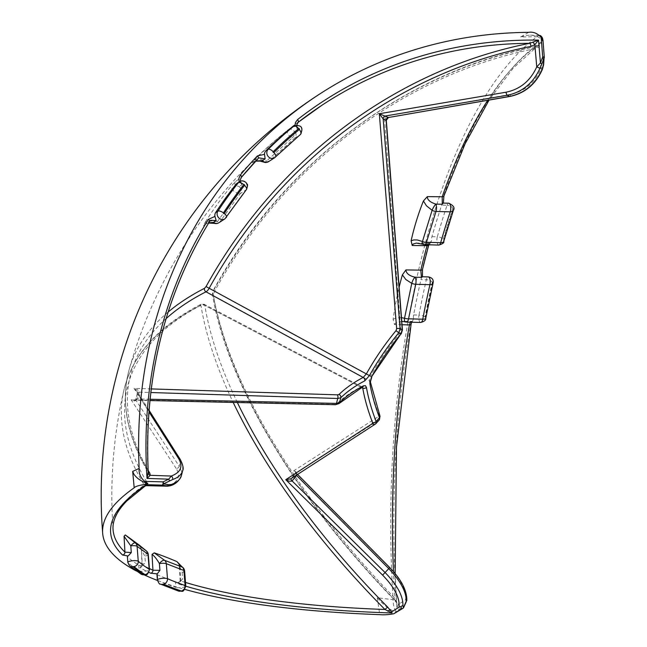 <?xml version="1.0" encoding="UTF-8"?>
<svg xmlns="http://www.w3.org/2000/svg" width="647" height="647" viewBox="0 0 647 647"><rect width="100%" height="100%" fill="white"/><g stroke="black" fill="none" stroke-linecap="round" stroke-linejoin="round"><path stroke-width="0.49" stroke-dasharray="3.23 2.43" d="M443.397 203.085L443.155 203.118A5.313 2.095 -88.4 0 0 441.707 205.099A467.886 184.468 -88.4 0 0 431.937 236.665A5.313 2.095 -88.4 0 0 431.541 240.644L429.956 244.04A924.838 435.973 14.8 0 0 423.567 243.887A5.313 1.488 -66.1 0 1 422.612 244.226M429.956 244.04L428.888 243.223L417.76 243.037L423.567 243.887A5.313 2.095 -88.4 0 0 424.626 244.679M386.316 120.374L384.318 116.314L388.232 117.544M543.634 64.789A2.661 0.679 8 0 0 543.448 64.49L544.329 57.68M542.332 69.52L540.892 69.027L543.448 64.49L541.579 41.699L539.08 46.907L535.239 48.582A465.193 419.871 -62.7 0 0 214.642 291.085L213.47 295.663A465.193 206.53 -137.7 0 0 394.363 599.502L394.921 598.321A467.878 184.468 91.6 0 1 393.473 571.584M542.59 38.31L544.111 57.607A2.661 0.639 175.5 0 0 544.321 57.332M237.166 183.206A5.313 4.715 -122.8 0 1 239.358 182.535L241.541 183.627L240.522 181.217M292.007 127.265A5.313 4.715 -122.8 0 1 295.145 126.65L297.199 128.276L296.682 124.992M422.483 276.754L422.24 277.013A5.313 2.095 -88.4 0 0 420.954 279.625A467.886 184.468 -88.4 0 0 413.619 314.952A5.313 2.095 -88.4 0 0 413.514 319.003L412.179 321.891A924.87 292.315 9.8 0 0 405.815 321.729A5.313 2.095 -88.4 0 0 406.534 322.085M395.147 573.566L396.902 607.501L398.439 604.33L405.604 599.85C406.599 590.816 401.172 580.052 389.34 567.556L389.631 567.443M403.671 607.525A2.661 2.03 32 0 0 403.825 606.239L406.745 599.995L405.604 599.85M396.101 611.213A13.296 5.241 91.6 0 1 393.125 599.664L377.266 597.779L381.018 601.912C387.124 607.8 392.414 611.213 396.878 612.135L396.101 611.213L403.825 606.239A2.661 2.362 57.2 0 1 403.291 607.994M528.639 32.35L520.665 36.984L537.075 36.709A478.521 188.665 -88.4 0 0 393.125 599.664M537.075 36.709A13.296 5.241 91.6 0 1 539.436 35.391M520.665 36.984L525.857 35.48L530.403 35.148C536.226 35.431 540.382 37.453 542.873 41.198M149.045 410.263L137.01 391.298L137.487 392.858A2.661 1.221 14.2 0 1 139.194 392.155C139.194 390.683 137.479 389.421 134.05 388.37L137.01 391.298L137.625 393.449L135.652 400.679L133.856 400.994L131.131 399.797L134.05 400.21L137.455 398.964L139.194 392.155A2.661 1.221 14.3 0 0 137.487 392.858A2.661 1.221 14.3 0 0 137.625 393.449A2.661 1.221 14.2 0 1 137.487 392.858L135.757 399.644A2.661 1.221 -165.7 0 1 137.455 398.948A2.661 1.213 -165.5 0 0 135.757 399.652L134.05 400.21L149.918 400.566M166.966 486.01L168.875 485.549A2.661 1.941 -109.4 0 0 170.331 485.76M237.368 402.523A465.193 209.96 41.3 0 1 204.784 305.384L204.12 304.236L202.794 304.357A465.193 211.626 13.8 0 0 147.33 482.905L147.791 485.024L168.875 485.549C178.305 481.837 180.756 476.152 176.227 468.485A2.661 2.127 146.7 0 0 179.235 466.252L181.395 471.089L181.314 475.925M182.761 470.232L182.64 465.8L180.974 461.764L137.625 393.449M145.179 485.994L145.074 485.816A2.661 2.37 -164.8 0 1 147.791 485.024L146.61 485.662M136.412 571.042A478.521 114.284 175.5 0 0 137.722 571.722A478.521 114.284 175.5 0 0 144.273 574.924M157.456 580.456A478.521 114.284 175.5 0 0 184.791 589.385M185.519 582.446A467.878 111.745 -4.5 0 1 180.861 580.99L180.092 580.408L179.801 581.863L178.677 582.122A5.313 1.27 -4.5 0 1 175.466 581.766A467.886 111.745 -4.5 0 1 157.456 574.819A5.313 1.27 -4.5 0 1 156.946 574.342M149.384 568.511A467.878 111.745 -4.5 0 1 142.259 564.718L141.928 564.313L141.329 565.931L142.259 565.535L141.394 565.664A5.313 1.27 -4.5 0 1 138.717 565.138A467.886 111.745 -4.5 0 1 127.548 557.01A5.313 1.27 -4.5 0 1 127.386 556.735M297.054 474.777L295.614 472.407L293.665 470.838L295.744 471.574L296.229 472.747L291.158 478.521A2.661 1.189 -138.2 0 0 291.077 478.643M297.604 474.421L295.614 472.407L295.865 473.248A2.661 1.197 41.8 0 1 295.978 473.159A2.661 1.189 41.8 0 0 295.857 473.256A2.661 1.189 41.8 0 0 296.375 475.205A2.661 1.197 41.8 0 1 295.865 473.248L291.166 478.513A2.661 1.189 -138.2 0 0 291.077 478.634M406.745 599.995L406.817 600.626M394.363 599.502L398.439 604.33M395.98 612.798L396.878 612.135M297.199 128.276L297.588 129.505A924.83 425.354 -127 0 0 294.903 131.284A5.313 4.715 -122.8 0 1 294.417 138.321L269.257 161.095A5.313 4.715 -122.8 0 1 268.57 161.653M241.541 183.627L242.067 184.694A924.862 412.204 -139.3 0 0 239.406 186.457A5.313 4.715 -122.8 0 1 240.215 193.615L220.15 221.476A5.313 4.715 -122.8 0 1 218.896 222.73M142.259 565.535L145.373 562.833A924.862 843.502 -61.3 0 1 144.888 556.088C141.952 551.244 140.779 548.842 141.37 548.882L142.259 564.718C141.434 564.022 142.469 563.4 145.373 562.833M148.292 554.625A5.313 1.27 -4.5 0 1 144.888 556.088A5.313 2.143 -51.2 0 0 146.368 550.937M168.131 312.032A467.854 216.284 14.8 0 0 129.19 369.453A467.854 216.284 14.8 0 0 147.969 470.741L148.276 473.313M148.276 472.439A2.661 2.135 149.5 0 1 148.131 472.237L148.131 472.237A2.661 2.135 149.5 0 1 147.969 470.741A467.878 415.212 -122.8 0 1 209.45 221.589L203.441 225.868L205.204 222.293L208.399 221.274L212.232 220.886L217.4 221.589A5.313 2.645 -74.3 0 1 214.578 223.385L214.561 223.377M396.943 602.769A2.661 1.318 148.7 0 1 396.279 602.381L394.921 598.321A467.854 207.703 42.3 0 1 212.984 292.751L213.575 290.446A467.854 422.265 117.3 0 1 536.007 46.552L538.522 45.29L541.579 41.699A470.539 185.511 91.6 0 0 443.85 195.151L443.155 203.118M487.717 100.325A467.878 184.468 -88.4 0 1 536.007 46.552A2.661 0.93 78.6 0 0 535.732 46.495L538.522 45.29A2.661 0.55 53.8 0 0 539.08 46.907L540.892 69.027C534.568 82.953 524.377 91.413 510.329 94.397L384.318 116.314L400.808 330.738A2.661 0.647 175.6 0 0 402.442 330.01M389.34 567.556L293.665 470.838L378.94 416.264L379.085 415.164A268.505 119.202 42.3 0 1 369.364 380.638L213.47 295.663A2.661 2.078 170.6 0 1 212.451 294.336C226.41 382.207 295.525 498.166 394.055 599.591L396.279 602.381A2.661 1.318 148.7 0 1 396.312 601.459M377.266 597.779L379.74 614.65M370.383 381.94A2.661 2.07 170.1 0 0 369.364 380.638L370.537 376.061L213.332 290.333C281.655 164.953 404.359 72.124 535.732 46.495L535.732 46.495A2.661 0.93 78.6 0 0 535.239 48.582M321.68 105.421A467.886 467.886 0 0 0 129.19 369.453L129.19 369.453C120.479 401.552 126.796 435.811 148.131 472.237L148.284 472.569M242.067 184.694C239.924 182.268 239.673 179.842 241.299 177.407L235.249 181.734L231.108 186.36A346.177 254.376 -22.6 0 0 205.204 222.293M258.371 158.321L252.168 162.801L254.708 159.955L257.999 159.453L261.792 159.631L266.653 160.982A5.313 2.952 -66.6 0 1 263.588 162.057L263.58 162.057M297.588 129.505C295.881 126.747 296.067 124.37 298.138 122.356L287.171 130.573A346.177 233.575 -14.2 0 0 254.708 159.955M147.33 482.905A2.661 2.151 148.6 0 0 144.289 485.145A467.854 212.831 -166.2 0 1 123.884 390.198A467.854 212.831 -166.2 0 1 200.069 305.57L201.071 306.096A467.854 211.157 -138.7 0 0 233.187 402.426M176.227 468.485L131.131 399.797L335.065 404.351L336.586 403.954A268.505 122.146 -166.2 0 1 360.735 387.035L202.794 304.357A2.661 2.095 -117 0 0 201.015 304.284C158.167 326.314 132.457 354.952 123.884 390.198L123.884 390.198A467.886 467.886 0 0 0 113.071 529.772A467.878 111.745 -4.5 0 1 144.289 485.145L145.074 485.816M362.037 386.906L362.53 387.1A2.661 2.103 62.4 0 1 360.735 387.035L362.36 387.181M379.425 419.709L295.978 473.159M178.677 582.122L178.798 584.047A2.661 2.232 107.8 0 0 180.861 580.99L179.712 564.677M139.517 545.316L141.37 548.882L141.928 564.313M402.038 324.737L394.581 324.624L393.125 319.383A346.177 301.195 55 0 1 399.142 287.155M235.249 181.734C233.963 184.427 235.354 185.996 239.406 186.457A5.313 2.887 -68.2 0 1 237.7 193.404A5.313 2.151 -141.2 0 0 240.215 193.615L246.208 189.757A5.313 4.715 57.2 0 0 245.811 183.036A5.313 4.715 57.2 0 0 239.43 181.75M208.755 222.819L205.657 223.951L203.441 225.868M184.621 571.042A5.313 1.27 -4.5 0 1 182.13 572.328L179.211 565.583L180.092 580.399L182.624 579.097L179.801 581.863M412.179 321.891L411.452 321.519L410.408 322.19M394.581 324.624L396.207 322.4L401.771 321.324M411.662 322.222L412.179 321.316L401.876 321.324L405.815 321.729A5.313 1.763 -73.4 0 1 405.159 321.858L405.159 321.858M422.232 277.013L422.329 268.926A470.539 185.511 91.6 0 1 428.621 244.34A2.661 1.286 -164.8 0 1 428.743 244.97L429.616 243.013L427.368 244.752M292.04 126.731C290.236 128.988 291.19 130.5 294.903 131.284A5.313 3.211 -60.3 0 1 292.104 137.94A5.313 2.24 -129.3 0 0 294.417 138.321L300.426 134.455A5.313 4.715 57.2 0 0 300.96 127.491A5.313 4.715 57.2 0 0 294.272 125.801M182.745 567.387L182.729 567.379A5.313 2.774 -49.9 0 1 182.13 572.328A924.83 768.951 -72.9 0 0 182.624 579.097M178.588 563.472L179.211 565.583L179.939 565.146M224.881 218.88A5.313 4.715 57.2 0 0 226.143 217.618L220.15 221.476A5.313 2.475 32.6 0 1 217.4 221.589L237.7 193.404L233.704 190.994L231.861 188.714L231.108 186.36M300.426 134.455A457.259 405.782 -122.8 0 0 275.258 157.237L269.257 161.095A5.313 2.604 44.9 0 1 266.653 160.982L292.104 137.94L288.732 135.166L287.422 132.829L287.171 130.573M255.888 160.957L252.168 162.801M509.771 96.492A2.661 0.946 80.1 0 0 510.329 94.397M239.155 181.928L239.358 182.535M295.008 125.413L295.145 126.65M428.621 244.34L431.541 240.644M396.902 607.501A470.539 185.511 91.6 0 1 410.885 323.993L413.514 319.003M135.886 400.234A2.661 1.221 -165.7 0 1 135.757 399.644A2.661 1.213 -165.5 0 0 135.886 400.242L179.235 466.252L180.553 461.076A2.661 2.111 -32.4 0 0 180.367 459.605M151.244 388.92L134.05 388.37L148.923 411.799M139.194 392.155L150.808 392.527M150.055 399.239L137.455 398.964M178.798 584.047A470.539 112.384 175.5 0 0 185.81 586.214M141.394 565.664L139.978 567.678A470.539 112.384 175.5 0 0 148.867 572.344M148.163 470.304A465.193 215.055 -165.2 0 1 166.093 318.631M291.279 478.416A2.661 1.189 -138.2 0 0 291.166 478.513L291.158 478.521A2.661 1.189 -138.2 0 1 291.271 478.424L375.802 423.712A200.991 22.087 134.9 0 1 379.207 419.895A2.661 2.362 -122.6 0 0 378.94 416.264M371.839 376.837L370.537 376.061A268.505 242.342 117.3 0 1 400.153 332.784L400.808 330.738M246.45 189.547A4.788 2.111 38.4 0 1 246.208 189.757A457.259 405.782 -122.8 0 0 226.143 217.618M129.481 565.656A4.788 4.521 131 0 1 127.993 562.672A467.886 111.745 175.5 0 0 139.162 570.8A4.788 4.416 -58.2 0 0 141.143 574.156M138.717 565.138L139.162 570.8A5.313 1.27 175.5 0 0 145.098 571.196A5.313 1.27 175.5 0 0 149.473 569.595M127.831 562.397A5.313 1.27 175.5 0 0 127.993 562.672L127.548 557.01M157.399 580.003A5.313 1.27 175.5 0 0 157.9 580.48A4.788 4.238 -66.4 0 0 160.302 584.055M178.491 591.075A4.788 4.068 108.9 0 1 175.911 587.427A5.313 1.27 175.5 0 0 181.92 587.573A5.313 1.27 175.5 0 0 185.802 586.036M157.456 574.819L157.9 580.48A467.886 111.745 175.5 0 0 175.911 587.427L175.466 581.766M443.761 241.355A4.788 2.394 15.9 0 0 443.559 240.158A462.039 182.163 91.6 0 1 453.199 208.989A4.788 2.693 -161.5 0 1 453.345 210.396M438.844 245.067A5.313 2.095 91.6 0 1 437.081 242.237A5.313 2.095 91.6 0 1 437.315 236.81A4.788 2.394 -164.1 0 1 443.219 239.576L443.559 240.158M453.199 208.989L452.884 208.334A4.788 2.693 18.5 0 0 447.077 205.245A5.313 2.095 91.6 0 1 448.792 203.231M431.937 236.665L437.315 236.81A467.886 184.468 91.6 0 1 447.077 205.245L441.707 205.099M452.884 208.334A463.106 182.583 -88.4 0 0 443.219 239.576M425.766 318.243A4.788 1.658 10.6 0 0 425.459 317.475A462.039 182.163 91.6 0 1 432.706 282.585A4.788 1.99 -167.1 0 1 432.972 283.532M420.736 322.465A5.313 2.095 91.6 0 1 418.989 315.097A4.788 1.658 -169.4 0 1 425.087 317.062L425.459 317.475M432.706 282.585L432.35 282.1A4.788 1.99 12.9 0 0 426.324 279.771A5.313 2.095 91.6 0 1 428.274 276.908M413.619 314.952L418.989 315.097A467.886 184.468 91.6 0 1 426.324 279.771L420.954 279.625M432.35 282.1A463.106 182.583 -88.4 0 0 425.087 317.062M335.583 404.715L335.567 404.715A2.661 1.043 91.3 0 1 335.065 404.351M443.915 195.96L443.915 195.976A2.661 1.545 19.3 0 0 443.85 195.151M212.984 292.751A2.661 2.078 170.6 0 0 212.451 294.336L213.575 290.446M361.705 387.529L204.784 305.384A2.661 2.078 -9.4 0 0 201.071 306.096M362.061 386.922L204.12 304.244L201.015 304.284A2.661 2.095 -117 0 0 200.069 305.57M379.085 415.164A2.661 1.795 159.3 0 1 379.975 415.989M400.153 332.784L401.189 333.949M338.971 403.599A2.661 2.273 46.2 0 1 336.586 403.954M142.259 564.718A2.661 2.434 119.8 0 1 139.978 567.678M422.467 269.484L422.475 269.484A2.661 1.157 13.5 0 0 422.329 268.926M401.488 317.628L395.754 318.065L393.125 319.383M539.088 35.383L530.403 35.148M538.45 45.347L513.144 68.226L489.059 100.091M210.728 220.271L204.589 224.63L208.609 223.053M140.35 546.408L141.046 548.834M255.702 161.16L252.637 162.381M258.937 157.876L252.629 162.381"/><path stroke-width="0.97" d="M411.112 240.757A346.177 279.876 47.4 0 1 423.429 200.966L426.47 205.819L432.115 210.275L422.467 241.477L417.234 239.964L413.789 239.948L411.112 240.757L412.204 245.488L413.223 244L416.393 243.086L422.612 244.226A5.313 1.488 -66.1 0 1 422.24 243.458A5.313 1.488 -66.1 0 1 422.467 241.477A5.313 2.75 13.4 0 0 426.454 242.302L435.989 211.456A5.313 2.903 -159 0 1 432.115 210.275A5.313 1.181 -60.7 0 1 435.868 204.112C430.118 202.276 427.271 199.786 427.327 196.623L442.192 196.785L442.273 204.258L443.155 203.118M422.612 244.226A5.313 5.313 0 0 0 424.626 244.679A5.313 2.095 -88.4 0 0 426.454 242.302L440.672 242.69A4.788 2.394 15.9 0 0 443.761 241.355L453.345 210.396A4.788 2.693 -161.5 0 1 450.215 211.844A457.259 180.278 -88.4 0 0 440.672 242.69A5.313 2.095 91.6 0 1 438.844 245.067C442.718 243.895 444.352 242.657 443.761 241.355M543.343 65.04A2.661 0.679 8 0 0 543.634 64.789L544.103 57.729A2.661 0.938 -166.2 0 0 542.704 56.871L540.455 62.945A2.661 1.084 26.6 0 1 541.765 64.231L544.103 57.729L543.343 65.04L542.121 69.383C535.368 84.239 524.499 93.265 509.521 96.443L388.402 117.511A2.661 2.41 -62.7 0 0 386.146 120.512L388.402 117.511A2.661 2.41 -62.9 0 0 386.146 120.512L402.248 329.792L400.922 333.876A265.844 239.94 -62.7 0 0 371.604 376.724L369.866 383.525A265.844 118.021 -137.7 0 0 379.49 417.703L379.207 419.895M388.232 117.544L509.771 96.492C524.798 93.322 535.651 84.328 542.332 69.52L543.634 64.789M388.402 117.511L379.328 113.743L383.186 118.975L386.146 120.512M385.434 115.983A2.661 2.41 -62.4 0 0 383.186 118.975A2.661 2.41 -62.7 0 1 385.442 115.983L507.264 95.279A2.661 0.914 80.4 0 1 506.083 92.197C520.204 89.254 530.427 80.818 536.751 66.884L534.851 44.724L538.506 40.106L540.455 62.945L536.751 66.884L539.97 68.275L541.765 64.231M509.771 96.492A2.661 0.946 80.1 0 1 509.521 96.443L507.264 95.279C522.323 92.141 533.233 83.131 539.97 68.275M544.329 57.68A2.661 2.661 0 0 0 544.321 57.332A2.661 0.639 175.5 0 0 542.704 56.871L541.183 37.575A13.296 11.8 57.2 0 0 528.639 32.35A478.521 424.65 57.2 0 0 320.734 93.346A478.521 424.65 57.2 0 0 139.145 468.444A13.296 11.8 -122.8 0 0 144.807 481.384L147.856 483.479L143.982 484.619L162.292 485.113L166.966 486.01A2.661 2.119 -75.6 0 0 168.527 484.708L163.505 483.867A2.661 1.747 97.9 0 1 162.292 485.113A2.661 1.051 91.6 0 0 163.117 481.878A2.661 1.197 71.2 0 1 163.505 483.867L172.652 479.54C178.257 477.535 181.589 474.566 182.664 470.652L182.761 470.232M215.605 212.653L217.869 211.189A5.313 4.715 57.2 0 0 218.646 217.756A5.313 4.715 57.2 0 0 224.881 218.88L218.896 222.73A5.313 4.715 -122.8 0 1 213.518 222.382A924.87 390.667 31 0 1 216.179 220.627L214.95 216.413A5.313 4.715 -122.8 0 1 215.605 212.653A467.886 415.212 -122.8 0 1 236.139 184.144A5.313 4.715 -122.8 0 1 237.166 183.206L239.43 181.75A5.313 4.715 57.2 0 0 238.403 182.68A467.886 415.212 57.2 0 0 217.869 211.189A4.788 2.054 33.2 0 1 223.45 212.895A463.106 410.966 -122.8 0 1 243.773 184.67A4.788 2.111 -141.6 0 0 238.403 182.68L236.139 184.144M265.86 150.856L268.125 149.4A5.313 4.715 57.2 0 0 268.012 156.275A5.313 4.715 57.2 0 0 274.571 157.787L268.57 161.653A5.313 4.715 -122.8 0 1 262.456 160.65A924.838 415.641 42.8 0 1 265.124 158.879L264.526 154.358A5.313 4.715 -122.8 0 1 265.86 150.856A467.886 415.212 -122.8 0 1 291.611 127.548A5.313 4.715 -122.8 0 1 292.007 127.265L294.272 125.801A5.313 4.715 57.2 0 0 293.875 126.092A467.886 415.212 57.2 0 0 268.125 149.4A4.788 2.167 45.2 0 1 273.196 151.73A463.106 410.966 -122.8 0 1 298.679 128.664A4.788 2.192 -129.5 0 0 293.875 126.092L291.611 127.548M539.088 35.383L539.436 35.391A13.296 5.241 91.6 0 1 542.59 38.31L542.873 41.198L541.183 37.575M146.271 485.679L167.549 486.212L170.331 485.76A2.661 1.941 -109.4 0 0 171.398 484.466L168.527 484.708M170.331 485.76C175.588 484.174 179.276 480.802 181.395 475.634C180.327 479.5 176.995 482.444 171.398 484.466M148.923 411.799L178.718 458.731C183.198 466.584 180.731 472.359 171.309 476.046A2.661 1.949 70.7 0 1 172.652 479.54M148.131 472.237L147.039 478.408L150.266 475.319L171.309 476.046L168.721 479.16A2.661 1.229 57.3 0 1 169.449 481.093M320.734 93.346A478.521 478.521 0 0 0 102.671 533.314A478.521 114.284 175.5 0 1 134.196 487.789A13.296 3.178 -4.5 0 1 143.982 484.619M102.671 533.314A478.521 114.284 175.5 0 0 136.412 571.042M144.273 574.924A478.521 114.284 175.5 0 0 157.456 580.456M184.791 589.385A478.521 114.284 175.5 0 0 379.74 614.65A13.296 3.178 175.5 0 0 393.861 613.72L402.822 608.406A2.661 2.362 57.2 0 0 403.291 607.994M233.187 402.426A467.854 211.157 -138.7 0 0 384.957 609.482L392.025 612.968L391.742 611.819L399.021 607.218L400.889 606.546L401.585 608.746A2.661 2.572 16.4 0 0 403.445 607.832A2.661 2.03 32 0 0 403.639 607.582A2.661 2.03 32 0 0 403.671 607.525M154.237 552.861A346.177 47.627 -144.8 0 1 176.954 561.62L182.357 567.152L164.548 560.294L154.237 552.861L152.037 554.39C154.115 555.733 156.574 558.79 159.421 563.586A5.313 2.273 -51 0 1 164.548 560.294A5.313 4.764 109 0 1 166.311 563.699L167.492 578.685A4.788 4.238 113.6 0 1 163.537 584.128A462.039 110.354 175.5 0 0 181.33 590.986A4.788 4.068 -71.1 0 0 185.091 585.478A457.259 109.206 -4.5 0 1 167.492 578.685A5.313 1.27 175.5 0 0 161.491 578.434A5.313 1.27 175.5 0 0 157.399 580.003L156.946 574.342A5.313 1.27 -4.5 0 1 157.261 573.865L159.914 570.339A924.838 832.883 116.1 0 1 159.421 563.586A5.313 1.27 -4.5 0 1 166.311 563.699L183.91 570.484A5.313 4.464 -67.2 0 0 182.357 567.152A5.313 2.774 -49.9 0 1 182.745 567.387L178.871 564.014M131.292 552.587L124.936 552.126L124.054 536.306L125.259 534.94A346.177 5.524 -141.6 0 1 139.356 545.186L146.295 550.872A5.313 4.853 -53.6 0 1 148.001 554.253L149.182 569.223A5.313 1.27 175.5 0 1 149.473 569.595C146.909 576.728 146.837 574.835 141.143 574.156A4.788 4.416 -58.2 0 0 144.03 574.722A463.106 110.605 -4.5 0 1 132.983 566.683L134.01 566.537A4.788 4.521 -49 0 0 138.264 561.281A5.313 1.27 175.5 0 0 132.425 560.771A5.313 1.27 175.5 0 0 127.831 562.397L127.386 556.735A5.313 1.27 -4.5 0 1 128.114 556.008L131.292 552.587A924.87 880.947 135.8 0 1 130.807 545.858A5.313 1.27 -4.5 0 1 137.091 546.327L148.001 554.253A5.313 1.27 -4.5 0 1 148.292 554.625L148.292 554.625A5.313 5.313 0 0 0 146.327 550.896L146.327 550.896A5.313 2.143 -51.2 0 1 146.368 550.937M375.802 423.712L376.117 421.48A2.661 1.804 159.1 0 1 372.518 422.515L372.365 423.623A2.661 2.353 -122.9 0 0 375.373 424.076L375.802 423.712A2.661 2.353 -122.9 0 1 375.373 424.076L290.778 478.829L285.756 479.686L289.08 481.19L291.902 481.133L297.054 474.777M296.811 475.691A2.661 1.197 41.8 0 1 296.383 475.205A2.661 1.189 41.8 0 0 296.811 475.691L388.774 568.648L389.631 567.443C401.302 579.494 407.028 590.557 406.817 600.634L406.817 600.642M406.745 599.995L403.445 607.832L402.911 605.463L400.889 606.546M393.861 613.72L401.585 608.746A2.661 2.362 57.2 0 0 402.822 608.406A2.661 2.661 0 0 0 403.639 607.582L406.316 601.645C406.478 592.086 400.63 581.087 388.774 568.648L382.595 575.102C394.573 587.444 400.048 598.143 399.021 607.218M402.911 605.463C403.089 595.879 397.185 584.945 385.191 572.66L292.112 480.947A2.661 1.189 -138.2 0 1 291.077 478.634M401.771 321.324L405.159 321.858A5.313 1.763 -73.4 0 1 404.529 318.267A5.313 1.925 8.3 0 0 408.564 318.817L422.766 319.206A4.788 1.658 10.6 0 0 425.766 318.243L432.972 283.532A4.788 1.99 -167.1 0 1 429.932 284.68A457.259 180.278 -88.4 0 0 422.766 319.206A5.313 2.095 91.6 0 1 420.736 322.465L406.534 322.085A5.313 2.095 -88.4 0 0 408.564 318.817L415.73 284.292A5.313 2.119 -164.8 0 1 411.775 283.337A5.313 1.553 -67.6 0 1 415.059 277.207C409.171 275.8 406.138 273.374 405.944 269.92L420.793 270.139L421.432 277.361L422.24 277.013M147.856 483.479C141.669 481.667 137.043 478.602 133.961 474.267L132.667 471.404L139.145 468.444M134.196 487.789L132.667 471.404M487.717 100.325A467.878 184.468 -88.4 0 0 442.192 196.785A2.661 1.545 19.3 0 0 443.915 195.96L443.349 203.077M295.008 125.413L295.461 122.485L297.563 119.574A470.539 417.566 57.2 0 1 538.506 40.106L529.723 43.309A467.878 415.212 57.2 0 0 321.68 105.421L321.68 105.421A467.878 415.212 57.2 0 0 298.138 122.356A2.661 1.221 52 0 0 298.17 122.332L321.68 105.421M387.658 611.14A2.661 1.326 148.2 0 1 390.238 610.283L391.742 611.819M393.473 571.584A467.878 184.468 91.6 0 1 409.414 324.899L402.038 324.737M166.093 318.631A465.193 215.055 -165.2 0 1 205.997 291.805A5.313 2.159 118.9 0 0 209.167 288.263A465.193 423.3 117.3 0 1 530.993 46.382A2.661 0.89 78.8 0 0 529.723 43.309A467.854 425.718 -62.7 0 0 206.061 286.564L204.468 288.352A467.854 216.284 14.8 0 0 168.131 312.032M530.993 46.382L534.851 44.724A2.661 0.534 54 0 0 533.071 42.476M148.276 472.439A2.661 2.135 149.5 0 0 149.821 473.167A465.193 215.055 -165.2 0 1 148.163 470.304M148.276 473.313A2.661 2.353 -164.8 0 0 150.266 475.319L149.821 473.167M240.401 174.941A2.661 1.181 39.9 0 1 241.412 177.302A2.661 1.181 39.9 0 1 241.299 177.407A467.878 415.212 -122.8 0 1 258.218 158.475A2.661 1.197 -136.3 0 0 258.315 158.394L258.315 158.394A2.661 1.197 -136.3 0 0 257.425 155.895A470.539 417.566 57.2 0 0 240.401 174.941L238.905 178.281L239.155 181.928M185.519 582.446A467.878 111.745 -4.5 0 0 384.957 609.482L387.626 607.056A465.193 209.96 41.3 0 1 237.368 402.523M128.114 556.008L122.55 555.013A470.539 112.384 175.5 0 1 145.235 485.468L145.179 485.994M122.55 555.013A2.661 2.523 -46 0 0 124.936 552.126A467.878 111.745 -4.5 0 1 113.071 529.772L113.071 529.772C112.303 520.835 116.824 511.276 126.642 501.085L145.203 485.978L146.238 485.679M362.36 387.181L362.732 388.071A268.505 121.183 -138.7 0 0 372.518 422.515M369.866 383.525A2.661 2.07 170.1 0 0 370.383 381.94L379.975 415.989A2.661 1.795 159.3 0 1 379.49 417.703A197.052 21.658 -45.1 0 0 376.117 421.48A265.844 119.986 41.3 0 1 366.428 387.367L365.401 385.652L363.46 385.838A265.844 120.94 13.8 0 0 339.554 402.588L336.497 403.404L150.055 399.239M150.808 392.527L337.758 398.479L340.799 397.719A265.844 122.898 -165.2 0 1 364.73 380.873L369.437 375.608A265.844 241.905 117.3 0 1 398.795 332.784L400.097 328.684A2.661 0.623 175.4 0 0 396.66 328.603L396.004 330.649A268.505 244.323 -62.7 0 0 366.356 373.901L363.185 377.444A268.505 124.127 14.8 0 0 339.012 394.46L337.491 394.848A2.661 1.051 -88.2 0 1 337.758 398.479A200.991 160.068 147.2 0 0 336.497 403.404A2.661 1.043 91.3 0 1 335.567 404.715L149.918 400.566M396.004 330.649L398.795 332.784A197.052 68.719 -99.8 0 1 400.922 333.876L371.604 376.724M338.971 403.599A2.661 2.273 46.2 0 0 338.996 403.574L338.996 403.574A2.661 2.273 46.2 0 0 339.554 402.588A197.052 156.93 -32.8 0 1 340.799 397.719A2.661 2.273 -134 0 0 339.012 394.46M176.954 561.62L179.939 565.146M152.037 554.39L152.935 570.225A467.878 111.745 -4.5 0 1 149.384 568.511M139.356 545.186L146.327 550.896A5.313 2.143 -51.2 0 0 146.295 550.872L135.255 542.857A5.313 5.079 125.5 0 1 137.091 546.327L138.264 561.281A457.259 109.206 -4.5 0 0 149.182 569.223A4.788 4.416 121.8 0 1 145.033 574.568L144.03 574.722M423.429 200.966L427.327 196.623M412.204 245.488L427.044 245.698A467.878 184.468 -88.4 0 0 420.793 270.139A2.661 1.157 13.5 0 0 422.475 269.484L428.743 244.97A2.661 1.286 -164.8 0 1 427.044 245.698L427.368 244.752M399.142 287.155A346.177 301.195 55 0 1 402.385 274.846L405.944 269.92M258.371 158.321L258.937 157.868M240.522 181.217L240.49 179.421L241.412 177.302L258.315 158.394L258.946 157.868L265.124 158.879M209.677 221.266L210.728 220.271L216.179 220.627M218.896 222.73A5.313 5.313 0 0 1 214.578 223.377A5.313 2.645 -74.3 0 1 214.578 223.377A5.313 2.645 -74.3 0 1 213.518 222.382L208.755 222.819M159.914 570.339L152.935 570.225A2.661 2.378 -64.9 0 1 150.711 573.218L157.261 573.865M410.408 322.19L409.414 324.899A2.661 0.865 -169.9 0 0 411.063 324.39L396.465 447.214L395.147 573.566M422.475 269.484L422.467 276.754L428.274 276.908A5.313 2.095 91.6 0 1 429.932 284.68L415.73 284.292A5.313 2.095 -88.4 0 0 415.059 277.207A924.862 411.638 -166.1 0 1 421.432 277.361M124.054 536.306L130.807 545.858A5.313 1.617 -51.3 0 1 135.255 542.857L125.259 534.94M181.33 590.986L180.408 591.18A4.788 4.068 108.9 0 1 178.491 591.075C182.47 590.412 182.721 594.14 185.802 586.036A5.313 1.27 175.5 0 0 185.091 585.478L183.91 570.484A5.313 1.27 -4.5 0 1 184.621 571.042A5.313 5.313 0 0 0 182.745 567.387M453.345 210.396C455.067 207.873 453.547 205.487 448.792 203.231A5.313 2.095 91.6 0 1 450.595 206.256A5.313 2.095 91.6 0 1 450.215 211.844L435.989 211.456A5.313 2.095 -88.4 0 0 435.868 204.112A924.83 546.23 -160.1 0 1 442.273 204.258M268.57 161.653A5.313 5.313 0 0 1 263.588 162.057L263.588 162.057A5.313 2.952 -66.6 0 1 262.456 160.65L255.888 160.957M506.083 92.197L379.328 113.743L396.66 328.603M369.437 375.608L206.061 286.564M214.95 216.413L208.383 219.373A470.539 417.566 57.2 0 0 147.039 478.408L168.721 479.16L163.117 481.878L144.807 481.384M264.526 154.358L257.425 155.895M178.718 458.731A2.661 2.111 -32.4 0 1 180.359 459.588L180.359 459.588A2.661 2.111 -32.4 0 1 180.367 459.605M151.244 388.92L337.491 394.848M185.81 586.214A470.539 112.384 175.5 0 0 392.025 612.968M148.867 572.344A470.539 112.384 175.5 0 0 150.711 573.218M204.468 288.352A2.661 2.095 -117 0 0 205.997 291.805L363.185 377.444A2.661 2.103 -117.6 0 1 364.73 380.873M291.077 478.643A2.661 1.189 -138.2 0 0 292.112 480.956M372.365 423.623L285.756 479.686L382.595 575.102M298.679 128.664A0.534 0.469 -122.8 0 1 299.335 129.497A4.788 2.192 50.5 0 1 300.515 134.382L274.571 157.787A5.313 4.715 57.2 0 0 275.258 157.237A4.788 2.167 -134.8 0 0 275.428 157.1A4.788 2.167 -134.8 0 0 273.907 152.514A0.534 0.469 -122.8 0 1 273.196 151.73M294.272 125.801C301.502 124.725 303.589 127.588 300.515 134.382A4.788 2.192 50.5 0 1 300.426 134.455M299.335 129.497A462.039 410.028 57.2 0 0 273.907 152.514M226.143 217.618A4.788 2.054 -146.8 0 0 226.426 217.343A4.788 2.054 -146.8 0 0 224.274 213.534A0.534 0.469 -122.8 0 1 223.45 212.895M243.773 184.67A0.534 0.469 -122.8 0 1 244.55 185.382A4.788 2.111 38.4 0 1 246.45 189.547C248.901 182.689 246.572 184.807 246.499 183.044C244.202 180.699 241.849 180.262 239.43 181.75M244.55 185.382A462.039 410.028 57.2 0 0 224.274 213.534M132.983 566.683A4.788 4.521 131 0 1 129.481 565.656L127.831 562.397M134.01 566.537A462.039 110.354 175.5 0 0 145.033 574.568M157.399 580.003C158.75 583.238 159.72 584.597 160.302 584.055A4.788 4.238 -66.4 0 0 162.583 584.306L163.537 584.128M180.408 591.18A463.106 110.605 -4.5 0 1 162.583 584.306M209.45 221.589A2.661 1.132 -148.3 0 0 209.612 221.428A2.661 1.132 -148.3 0 0 208.383 219.373M297.563 119.574A2.661 1.221 52 0 1 298.17 122.332L296.682 124.992M390.238 610.283L387.626 607.056M361.705 387.529L362.732 388.071A2.661 2.07 170.1 0 0 366.428 387.367M386.316 120.374L402.442 330.01A2.661 0.647 175.6 0 0 402.248 329.792A200.991 70.086 80.2 0 0 400.097 328.684L383.186 118.975M363.46 385.838A2.661 2.103 62.4 0 1 362.53 387.092A2.661 2.103 62.4 0 1 362.53 387.1L362.037 386.906M402.385 274.846L405.815 279.536L411.775 283.337L404.529 318.267L401.488 317.628M542.946 39.839L544.321 57.332M149.045 410.263L180.359 459.588C183.036 465.128 183.813 468.816 182.664 470.644M167.516 486.204L146.238 485.671M182.672 470.612L181.378 475.674M389.631 567.443L297.604 474.421M224.881 218.88L246.45 189.547M141.143 574.156L129.481 565.656M149.473 569.595L148.292 554.625M160.302 584.055L178.491 591.075M438.844 245.067L424.626 244.679M420.736 322.465C424.383 321.454 426.058 320.047 425.766 318.243M432.972 283.532C433.862 279.811 432.293 277.603 428.274 276.908M148.276 472.48C143.885 379.49 164.33 295.808 209.612 221.428L210.72 220.279M489.059 100.091L465.128 143.739L443.915 195.96M379.975 415.989L379.425 419.709L376.028 423.51M370.383 381.94L371.839 376.837M402.442 330.01L401.189 333.949M335.567 404.715L338.996 403.574L362.53 387.092M411.662 322.222L411.063 324.39M405.159 321.858A5.313 5.313 0 0 0 406.534 322.085M185.802 586.036L184.621 571.042M448.792 203.231L443.397 203.085M214.561 223.377L208.609 223.053M263.58 162.057L260.086 161.087L255.702 161.16"/></g></svg>
